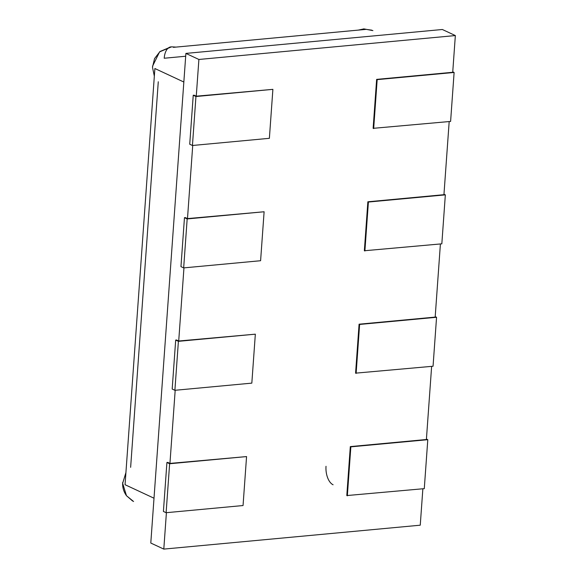 <?xml version="1.0" encoding="UTF-8"?>
<svg xmlns="http://www.w3.org/2000/svg" width="578" height="578" viewBox="0 0 578 578"><rect width="100%" height="100%" fill="white"/><g stroke="black" fill="none" stroke-linecap="round" stroke-linejoin="round"><path stroke-width="0.87" d="M333.087 484.769A15.216 8.106 84.7 0 1 326.014 466.294M154.333 76.195L152.484 67.25L154.557 58.588L160.005 51.514L170.922 46.883A15.216 8.106 -95.3 0 0 164.21 58.241L185.69 56.239M422.865 488.778L420.249 525.192L163.798 549.1L150.793 543.038L185.892 53.407L442.351 29.5L455.348 35.561L198.897 59.469L185.892 53.407M347.342 495.816L350.853 446.852L427.792 439.685L424.281 488.648L346.8 495.563L350.311 446.599L426.391 439.511L431.636 366.373M356.12 373.41L359.624 324.446L436.563 317.271L433.052 366.235L355.578 373.157L359.083 324.193L435.169 317.105L440.407 243.959M364.891 251.004L368.403 202.04L445.342 194.865L441.83 243.829L364.35 250.751L367.861 201.787L443.94 194.692L449.185 121.553M373.67 128.591L377.174 79.634L454.113 72.46L450.602 121.423L373.128 128.338L376.632 79.381L452.719 72.286L455.348 35.561M163.798 549.1L166.406 512.686M169.939 463.411L167.772 462.407L166.919 462.487L169.629 463.744L246.56 456.577L169.939 463.411L175.185 390.273M178.71 341.006L176.543 339.994L175.69 340.074L178.4 341.338L255.339 334.171L178.71 341.006L183.956 267.867M187.489 218.6L185.321 217.588L184.469 217.668L187.171 218.932L264.11 211.758L187.489 218.6L192.727 145.461M196.26 96.194L194.092 95.182L193.24 95.262L195.949 96.526L272.888 89.352L196.26 96.194L198.897 59.469M377.174 79.634L376.632 79.381M454.113 72.46L452.747 71.824M368.403 202.04L367.861 201.787M445.342 194.865L443.976 194.23M359.624 324.446L359.083 324.193M436.563 317.271L435.198 316.636M350.853 446.852L350.311 446.599M427.792 439.685L426.427 439.049M272.888 89.352L269.377 138.315L192.438 145.49L189.729 144.225L193.24 95.262M264.11 211.758L260.599 260.721L183.667 267.896L180.957 266.631L184.469 217.668M255.339 334.171L251.827 383.127L174.888 390.302L172.179 389.037L175.69 340.074M246.56 456.577L243.049 505.54L166.117 512.708L163.408 511.443L166.919 462.487M192.438 145.49L195.949 96.526M183.667 267.896L187.171 218.932M174.888 390.302L178.4 341.338M166.117 512.708L169.629 463.744M158.278 81.765L130.635 467.32M365.73 29.413L173.386 47.345M183.84 82.025L154.882 68.522L125.05 484.711L154.008 498.214M371.864 30.172L363.259 28.951M372.897 30.612L363.959 28.9L358.244 30.114M132.644 501.039L126.481 495.707L122.652 483.324L125.917 472.609M133.576 501.502L126.517 495.758C123.62 491.676 122.341 487.232 122.695 482.428M176.015 47.1L171.543 46.832L159.586 51.883L152.527 66.239"/></g></svg>
